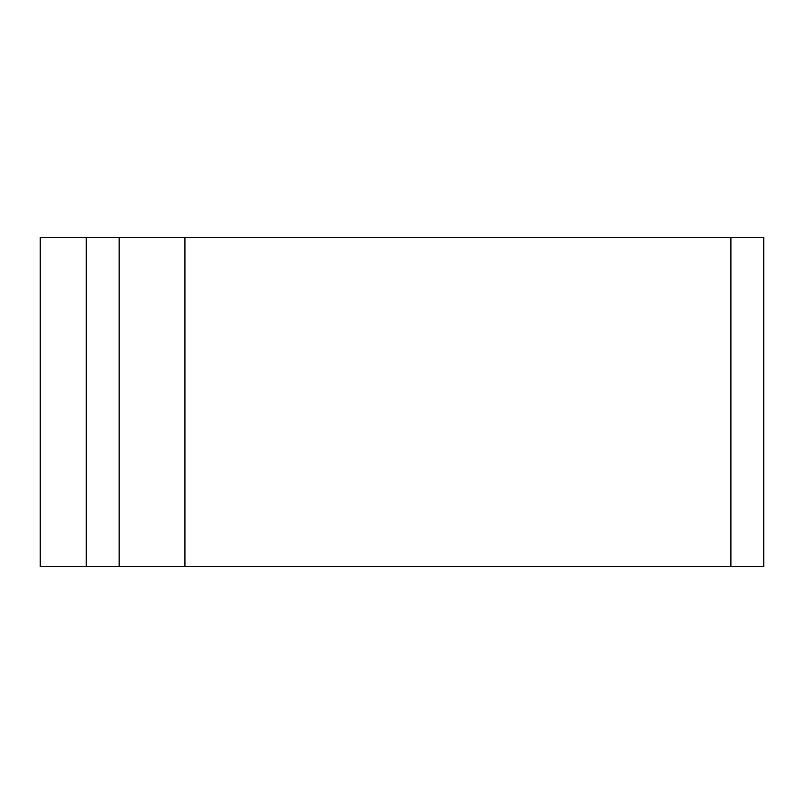 <?xml version="1.0" encoding="UTF-8"?>
<svg xmlns="http://www.w3.org/2000/svg" width="804" height="804" viewBox="0 0 804 804"><rect width="100%" height="100%" fill="white"/><g stroke="black" fill="none" stroke-linecap="round" stroke-linejoin="round"><path stroke-width="1.21" d="M184.92 237.542L40.2 237.542L40.2 566.458L763.8 566.458L763.8 237.542L184.92 237.542L184.92 566.458M119.143 237.542L119.143 566.458L119.143 237.542M730.906 237.542L730.906 566.458M86.249 237.542L86.249 566.458"/></g></svg>
